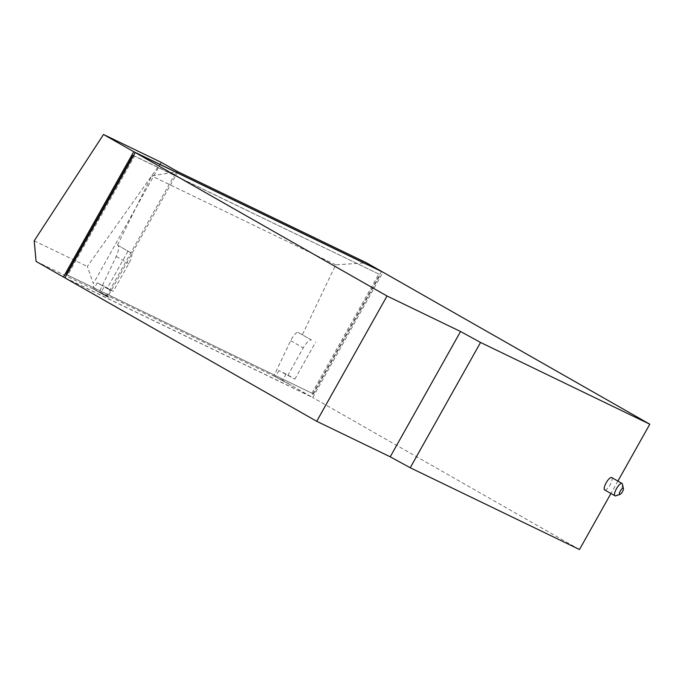 <?xml version="1.0" encoding="UTF-8"?>
<svg xmlns="http://www.w3.org/2000/svg" width="684" height="684" viewBox="0 0 684 684"><rect width="100%" height="100%" fill="white"/><g stroke="black" fill="none" stroke-linecap="round" stroke-linejoin="round"><path stroke-width="0.51" stroke-dasharray="3.42 2.56" d="M177.849 171.718L107.585 296.933L103.635 294.59L109.773 297.557L100.941 292.53L104.43 286.314L113.262 291.35L107.114 288.383L111.073 290.726L97.231 282.843L93.742 289.05L107.542 297.018L103.583 294.676L109.731 297.643L99.385 291.752L116.22 256.449C118.794 250.601 119.367 246.907 117.913 245.376L131.072 252.875A10.688 3.292 -60.3 0 1 131.131 252.909A10.688 3.292 -60.3 0 1 128.814 263.631L113.262 291.35M287.707 375.601L303.26 347.882A10.688 3.292 -60.3 0 1 311.459 340.008L298.25 332.475C296.163 332.193 293.641 334.938 290.666 340.709L273.831 376.003L291.367 385.374L282.577 380.261L286.066 374.045L294.898 379.081L278.867 370.574L286.066 374.045M93.742 289.05L100.941 292.53M97.231 282.843L104.43 286.314M127.899 251.344L107.114 288.383M161.287 162.39L87.33 266.461L93.357 283.586L161.356 162.424M34.2 240.794L87.33 266.461M117.468 245.154L151.634 175.916L177.669 171.633M278.867 370.574L275.387 376.781L282.577 380.261M275.387 376.781L291.418 385.297M302.473 334.519L335.699 264.828L366.496 262.818M335.699 264.828L151.634 175.916M294.898 379.081L315.683 342.043M36.09 261.425L93.879 289.341L107.542 297.018M106.345 296.437L176.66 171.145M93.879 289.341L93.357 283.586M99.385 291.752L273.831 376.003M381.501 271.497L311.246 396.694L291.367 385.374M64.954 277.738L311.246 396.694M311.998 393.112L378.825 274.027L134.466 156.123L67.63 275.207L313.469 393.95L66.16 274.369M133.525 155.542L378.825 274.027M66.681 274.669L67.63 275.207M134.466 156.123L133.508 155.584M313.469 393.95L380.295 274.865M64.903 277.841L312.716 397.532L383.031 272.232M579.485 549.517L312.716 397.532M617.891 481.074L610.915 493.506M622.431 484.11A7.122 2.197 -60.3 0 1 620.388 490.702A7.122 2.197 -60.3 0 1 615.754 495.823M611.735 477.569A7.122 2.197 -60.3 0 1 610.077 484.828A7.122 2.197 -60.3 0 1 604.682 489.949M290.666 340.709L303.26 347.882M298.25 332.475L311.459 340.008M117.853 245.342L131.072 252.875M116.22 256.449L128.814 263.631M117.913 245.376L131.131 252.909"/><path stroke-width="1.03" d="M103.523 134.483L34.2 240.794L36.09 261.425L63.424 277.003L133.739 151.703L103.523 134.483L161.356 162.424L177.669 171.633M133.739 151.703L381.561 271.394L366.496 262.818L177.695 171.624M63.424 277.003L64.954 277.738M133.508 155.584L132.987 155.285L66.16 274.369L66.681 274.669M132.987 155.285L133.525 155.542M135.218 152.541L64.903 277.841L316.709 421.293L387.024 296.001L135.218 152.541L383.031 272.232L649.8 424.217L617.891 481.074M387.024 296.001L460.546 331.509L480.544 342.462L649.8 424.217M480.544 342.462L410.229 467.762L390.231 456.809L316.709 421.293M390.231 456.809L460.546 331.509M610.915 493.506L579.485 549.517L410.229 467.762M619.678 494.395A3.565 1.094 -60.3 0 1 620.431 490.813A3.565 1.094 -60.3 0 1 623.167 488.179A3.565 1.094 -60.3 0 1 623.398 488.538A3.565 1.094 -60.3 0 1 622.372 491.83A3.565 1.094 -60.3 0 1 620.063 494.395A3.565 1.094 -60.3 0 1 619.678 494.395M620.063 494.395L615.754 495.823A7.122 2.197 -60.3 0 1 614.993 495.823A7.122 2.197 -60.3 0 1 614.95 495.797A7.122 2.197 -60.3 0 1 616.532 488.59A7.122 2.197 -60.3 0 1 621.961 483.4A7.122 2.197 -60.3 0 1 622.004 483.417A7.122 2.197 -60.3 0 1 622.431 484.11L623.398 488.538M604.682 489.949A7.122 2.197 -60.3 0 1 604.639 489.932A7.122 2.197 -60.3 0 1 606.221 482.716A7.122 2.197 -60.3 0 1 611.658 477.526A7.122 2.197 -60.3 0 1 611.693 477.552A7.122 2.197 -60.3 0 1 611.735 477.569M622.004 483.417L611.693 477.552M614.95 495.797L604.639 489.932"/></g></svg>
